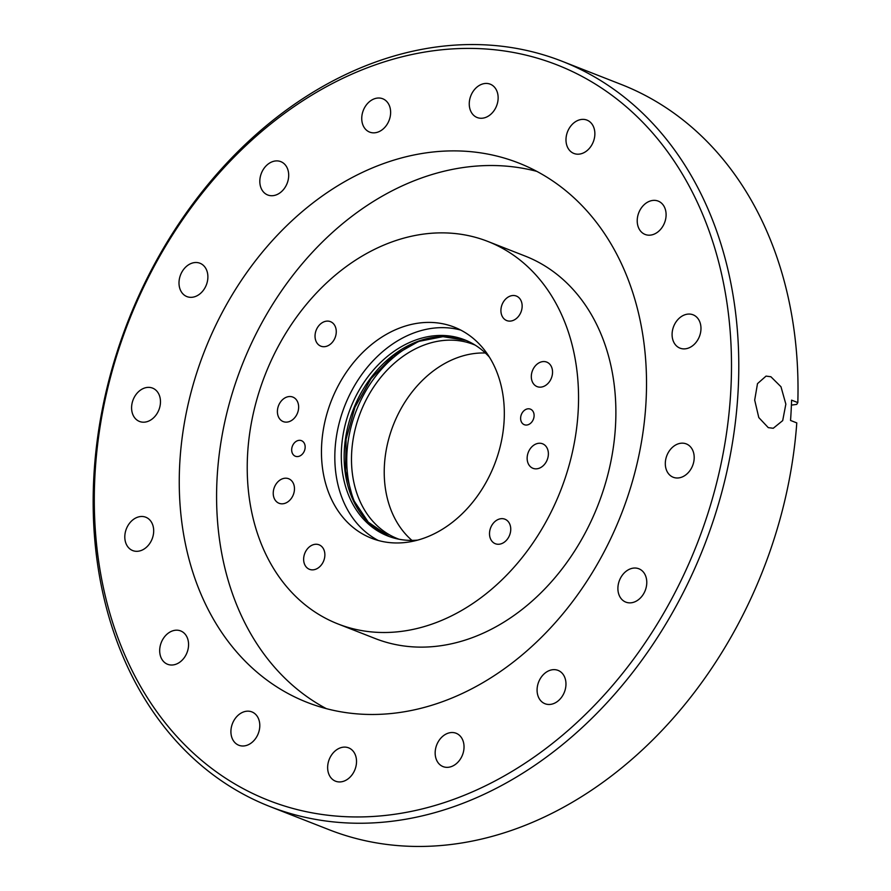 <?xml version="1.0" encoding="UTF-8"?>
<svg xmlns="http://www.w3.org/2000/svg" width="891" height="891" viewBox="0 0 891 891"><rect width="100%" height="100%" fill="white"/><g stroke="black" fill="none" stroke-linecap="round" stroke-linejoin="round"><path stroke-width="1.34" d="M370.533 66.58A395.025 305.179 -68.6 0 0 97.119 549.48A395.025 305.179 -68.6 0 0 455.245 798.782A395.025 305.179 -68.6 0 0 728.671 315.893A395.025 305.179 -68.6 0 0 370.533 66.58M458.898 804.829A400.248 309.21 111.4 0 1 269.94 806.544A400.248 309.21 111.4 0 1 97.709 436.779A400.248 309.21 111.4 0 1 373.062 62.96A400.248 309.21 111.4 0 1 562.021 61.245A400.248 309.21 111.4 0 1 734.24 431.01A400.248 309.21 111.4 0 1 458.898 804.829M791.397 405.115L796.71 404.391L797.824 402.598A400.248 309.21 -68.6 0 0 621.25 84.456L562.021 61.245M768.287 427.647L758.787 417.556L754.688 400.07L757.495 383.642L766.06 376.102L770.893 376.748L780.984 386.761L785.851 404.135L782.699 420.608L773.254 428.27L768.287 427.647M512.938 320.515A13.165 10.169 -68.6 0 0 522.003 308.219A13.165 10.169 -68.6 0 0 516.335 296.046A13.165 10.169 -68.6 0 0 510.12 296.113A13.165 10.169 -68.6 0 0 501.065 308.409A13.165 10.169 -68.6 0 0 506.723 320.571A13.165 10.169 -68.6 0 0 512.938 320.515M543.343 386.56A13.165 10.169 -68.6 0 0 552.398 374.265A13.165 10.169 -68.6 0 0 546.74 362.102A13.165 10.169 -68.6 0 0 540.525 362.158A13.165 10.169 -68.6 0 0 531.459 374.454A13.165 10.169 -68.6 0 0 537.128 386.616A13.165 10.169 -68.6 0 0 543.343 386.56M501.544 543.666A13.165 10.169 -68.6 0 0 510.599 531.37A13.165 10.169 -68.6 0 0 504.93 519.197A13.165 10.169 -68.6 0 0 498.715 519.253A13.165 10.169 -68.6 0 0 489.66 531.559A13.165 10.169 -68.6 0 0 495.329 543.722A13.165 10.169 -68.6 0 0 501.544 543.666M539.178 468.243A13.165 10.169 -68.6 0 0 548.232 455.947A13.165 10.169 -68.6 0 0 542.563 443.785A13.165 10.169 -68.6 0 0 536.349 443.841A13.165 10.169 -68.6 0 0 527.294 456.136A13.165 10.169 -68.6 0 0 532.952 468.298A13.165 10.169 -68.6 0 0 539.178 468.243M327.064 346.109A13.165 10.169 -68.6 0 0 336.119 333.813A13.165 10.169 -68.6 0 0 330.461 321.651A13.165 10.169 -68.6 0 0 324.246 321.707A13.165 10.169 -68.6 0 0 315.18 334.002A13.165 10.169 -68.6 0 0 320.849 346.165A13.165 10.169 -68.6 0 0 327.064 346.109M289.43 421.532A13.165 10.169 -68.6 0 0 298.496 409.236A13.165 10.169 -68.6 0 0 292.827 397.074A13.165 10.169 -68.6 0 0 286.612 397.13A13.165 10.169 -68.6 0 0 277.546 409.426A13.165 10.169 -68.6 0 0 283.215 421.588A13.165 10.169 -68.6 0 0 289.43 421.532M315.659 569.26A13.165 10.169 -68.6 0 0 324.725 556.964A13.165 10.169 -68.6 0 0 319.056 544.802A13.165 10.169 -68.6 0 0 312.841 544.858A13.165 10.169 -68.6 0 0 303.786 557.153A13.165 10.169 -68.6 0 0 309.444 569.316A13.165 10.169 -68.6 0 0 315.659 569.26M285.265 503.215A13.165 10.169 -68.6 0 0 294.32 490.908A13.165 10.169 -68.6 0 0 288.651 478.745A13.165 10.169 -68.6 0 0 282.436 478.801A13.165 10.169 -68.6 0 0 273.381 491.108A13.165 10.169 -68.6 0 0 279.039 503.27A13.165 10.169 -68.6 0 0 285.265 503.215M528.263 424.673A8.364 6.46 -68.6 0 0 534.01 416.854A8.364 6.46 -68.6 0 0 530.412 409.136A8.364 6.46 -68.6 0 0 526.47 409.169A8.364 6.46 -68.6 0 0 520.712 416.977A8.364 6.46 -68.6 0 0 524.309 424.706A8.364 6.46 -68.6 0 0 528.263 424.673M299.309 456.203A8.364 6.46 -68.6 0 0 305.067 448.385A8.364 6.46 -68.6 0 0 301.47 440.666A8.364 6.46 -68.6 0 0 297.516 440.7A8.364 6.46 -68.6 0 0 291.769 448.507A8.364 6.46 -68.6 0 0 295.366 456.237A8.364 6.46 -68.6 0 0 299.309 456.203M147.951 421.376A17.909 13.833 -68.6 0 0 160.269 404.659A17.909 13.833 -68.6 0 0 152.561 388.108A17.909 13.833 -68.6 0 0 144.108 388.186A17.909 13.833 -68.6 0 0 131.79 404.915A17.909 13.833 -68.6 0 0 139.497 421.454A17.909 13.833 -68.6 0 0 147.951 421.376M195.363 296.514A17.909 13.833 -68.6 0 0 207.681 279.796A17.909 13.833 -68.6 0 0 199.974 263.246A17.909 13.833 -68.6 0 0 191.52 263.324A17.909 13.833 -68.6 0 0 179.202 280.052A17.909 13.833 -68.6 0 0 186.91 296.592A17.909 13.833 -68.6 0 0 195.363 296.514M276.177 194.906A17.909 13.833 -68.6 0 0 288.495 178.189A17.909 13.833 -68.6 0 0 280.788 161.639A17.909 13.833 -68.6 0 0 272.334 161.716A17.909 13.833 -68.6 0 0 260.016 178.445A17.909 13.833 -68.6 0 0 267.723 194.984A17.909 13.833 -68.6 0 0 276.177 194.906M378.107 132.024A17.909 13.833 -68.6 0 0 390.425 115.307A17.909 13.833 -68.6 0 0 382.718 98.756A17.909 13.833 -68.6 0 0 374.265 98.834A17.909 13.833 -68.6 0 0 361.946 115.563A17.909 13.833 -68.6 0 0 369.654 132.102A17.909 13.833 -68.6 0 0 378.107 132.024M485.617 117.445A17.909 13.833 -68.6 0 0 497.935 100.716A17.909 13.833 -68.6 0 0 490.228 84.177A17.909 13.833 -68.6 0 0 481.775 84.255A17.909 13.833 -68.6 0 0 469.457 100.973A17.909 13.833 -68.6 0 0 477.164 117.523A17.909 13.833 -68.6 0 0 485.617 117.445M582.346 153.375A17.909 13.833 -68.6 0 0 594.665 136.657A17.909 13.833 -68.6 0 0 586.969 120.118A17.909 13.833 -68.6 0 0 578.504 120.185A17.909 13.833 -68.6 0 0 566.186 136.913A17.909 13.833 -68.6 0 0 573.893 153.452A17.909 13.833 -68.6 0 0 582.346 153.375M653.582 234.366A17.909 13.833 -68.6 0 0 665.9 217.638A17.909 13.833 -68.6 0 0 658.193 201.099A17.909 13.833 -68.6 0 0 649.739 201.177A17.909 13.833 -68.6 0 0 637.421 217.894A17.909 13.833 -68.6 0 0 645.117 234.444A17.909 13.833 -68.6 0 0 653.582 234.366M688.453 348.069A17.909 13.833 -68.6 0 0 700.772 331.341A17.909 13.833 -68.6 0 0 693.064 314.801A17.909 13.833 -68.6 0 0 684.611 314.879A17.909 13.833 -68.6 0 0 672.293 331.597A17.909 13.833 -68.6 0 0 680 348.147A17.909 13.833 -68.6 0 0 688.453 348.069M681.671 477.175A17.909 13.833 -68.6 0 0 693.989 460.458A17.909 13.833 -68.6 0 0 686.282 443.907A17.909 13.833 -68.6 0 0 677.828 443.985A17.909 13.833 -68.6 0 0 665.51 460.714A17.909 13.833 -68.6 0 0 673.217 477.253A17.909 13.833 -68.6 0 0 681.671 477.175M634.258 602.049A17.909 13.833 -68.6 0 0 646.576 585.32A17.909 13.833 -68.6 0 0 638.88 568.781A17.909 13.833 -68.6 0 0 630.416 568.848A17.909 13.833 -68.6 0 0 618.098 585.576A17.909 13.833 -68.6 0 0 625.805 602.116A17.909 13.833 -68.6 0 0 634.258 602.049M553.445 703.656A17.909 13.833 -68.6 0 0 565.763 686.928A17.909 13.833 -68.6 0 0 558.056 670.388A17.909 13.833 -68.6 0 0 549.602 670.455A17.909 13.833 -68.6 0 0 537.284 687.184A17.909 13.833 -68.6 0 0 544.991 703.723A17.909 13.833 -68.6 0 0 553.445 703.656M451.514 766.527A17.909 13.833 -68.6 0 0 463.832 749.81A17.909 13.833 -68.6 0 0 456.136 733.271A17.909 13.833 -68.6 0 0 447.683 733.338A17.909 13.833 -68.6 0 0 435.365 750.066A17.909 13.833 -68.6 0 0 443.061 766.605A17.909 13.833 -68.6 0 0 451.514 766.527M344.004 781.117A17.909 13.833 -68.6 0 0 356.322 764.389A17.909 13.833 -68.6 0 0 348.615 747.85A17.909 13.833 -68.6 0 0 340.162 747.928A17.909 13.833 -68.6 0 0 327.843 764.645A17.909 13.833 -68.6 0 0 335.551 781.195A17.909 13.833 -68.6 0 0 344.004 781.117M247.275 745.177A17.909 13.833 -68.6 0 0 259.593 728.459A17.909 13.833 -68.6 0 0 251.886 711.909A17.909 13.833 -68.6 0 0 243.432 711.987A17.909 13.833 -68.6 0 0 231.114 728.715A17.909 13.833 -68.6 0 0 238.821 745.255A17.909 13.833 -68.6 0 0 247.275 745.177M176.05 664.196A17.909 13.833 -68.6 0 0 188.369 647.467A17.909 13.833 -68.6 0 0 180.661 630.928A17.909 13.833 -68.6 0 0 172.208 631.006A17.909 13.833 -68.6 0 0 159.89 647.735A17.909 13.833 -68.6 0 0 167.586 664.274A17.909 13.833 -68.6 0 0 176.05 664.196M141.168 550.493A17.909 13.833 -68.6 0 0 153.486 533.765A17.909 13.833 -68.6 0 0 145.779 517.226A17.909 13.833 -68.6 0 0 137.325 517.303A17.909 13.833 -68.6 0 0 125.007 534.021A17.909 13.833 -68.6 0 0 132.714 550.571A17.909 13.833 -68.6 0 0 141.168 550.493M475.181 345.118A104.28 80.558 -68.6 0 0 473.633 344.494A104.28 80.558 -68.6 0 0 424.406 344.94A104.28 80.558 -68.6 0 0 352.669 442.337A104.28 80.558 -68.6 0 0 397.542 538.665A104.28 80.558 -68.6 0 0 399.101 539.255M485.395 353.014A104.28 80.558 -68.6 0 0 457.15 357.77A104.28 80.558 -68.6 0 0 387.997 441.747A104.28 80.558 -68.6 0 0 411.954 540.403M489.404 357.124A105.35 81.382 -68.6 0 0 464.69 339.839A105.35 81.382 -68.6 0 0 414.961 340.295A105.35 81.382 -68.6 0 0 342.489 438.684A105.35 81.382 -68.6 0 0 387.819 536.003A105.35 81.382 -68.6 0 0 417.69 540.113M425.052 537.752A113.369 87.585 -68.6 0 0 503.036 431.868A113.369 87.585 -68.6 0 0 454.254 327.131A113.369 87.585 -68.6 0 0 400.738 327.621A113.369 87.585 -68.6 0 0 322.742 433.505A113.369 87.585 -68.6 0 0 371.525 538.242A113.369 87.585 -68.6 0 0 425.052 537.752M460.803 330.104A113.369 87.585 -68.6 0 0 414.103 332.855A113.369 87.585 -68.6 0 0 336.809 434.218A113.369 87.585 -68.6 0 0 378.341 540.503M337.945 623.934L375.267 638.557A205.409 158.687 -68.6 0 0 472.241 637.678A205.409 158.687 -68.6 0 0 613.554 445.834A205.409 158.687 -68.6 0 0 525.167 256.073L487.834 241.439A205.409 158.687 -68.6 0 0 390.859 242.319A205.409 158.687 -68.6 0 0 249.558 434.162A205.409 158.687 -68.6 0 0 337.945 623.934A205.409 158.687 -68.6 0 0 434.919 623.054A205.409 158.687 -68.6 0 0 576.221 431.199A205.409 158.687 -68.6 0 0 487.834 241.439M443.952 701.15A289.686 223.797 -68.6 0 0 643.235 430.598A289.686 223.797 -68.6 0 0 518.584 162.975A289.686 223.797 -68.6 0 0 381.827 164.211A289.686 223.797 -68.6 0 0 182.544 434.775A289.686 223.797 -68.6 0 0 307.195 702.398A289.686 223.797 -68.6 0 0 443.952 701.15M536.827 171.373A289.686 223.797 -68.6 0 0 419.16 178.846A289.686 223.797 -68.6 0 0 221.859 436.768A289.686 223.797 -68.6 0 0 326.284 708.623M269.94 806.544L329.169 829.755A400.248 309.21 -68.6 0 0 518.128 828.04A400.248 309.21 -68.6 0 0 796.788 422.902L790.54 420.452A400.248 309.21 111.4 0 0 791.576 400.148L797.824 402.598M389.244 536.549A105.35 81.382 111.4 0 1 345.474 438.84A105.35 81.382 111.4 0 1 417.812 341.409A105.35 81.382 111.4 0 1 466.116 340.418L442.961 336.653L418.547 341.442L393.087 355.865L371.135 378.552L354.93 407.254L346.098 439.129L345.519 470.971L353.204 499.595L368.306 522.171L389.256 536.549M420.842 340.629A110.161 85.102 -68.6 0 0 356.177 505.631"/></g></svg>
